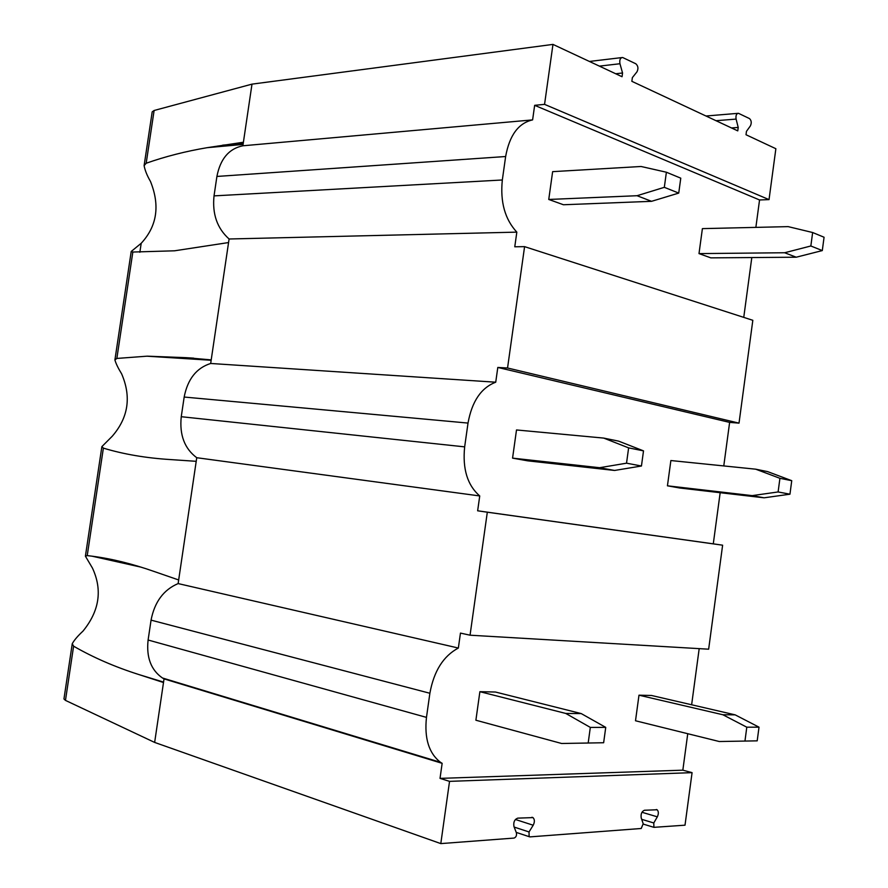 <?xml version="1.0" encoding="UTF-8"?>
<svg xmlns="http://www.w3.org/2000/svg" width="888" height="888" viewBox="0 0 888 888"><rect width="100%" height="100%" fill="white"/><g stroke="black" fill="none" stroke-linecap="round" stroke-linejoin="round"><path stroke-width="1.33" d="M687.745 733.71L682.839 770.174L692.074 772.649L685.014 825.185L653.912 827.339L653.779 822.965L657.331 816.838C658.752 813.719 658.674 811.355 657.098 809.756L644.444 810.256C641.735 811.421 640.659 813.985 641.225 817.926L643.212 823.731L641.214 828.493L529.925 836.885L529.126 836.663L529.026 831.956L533.2 825.23C534.82 821.966 534.754 819.424 532.989 817.604L517.748 818.137C514.507 819.435 513.253 822.233 513.963 826.539L516.405 832.855C516.849 835.508 516.072 837.251 514.063 838.072L440.803 843.6L154.645 742.424L65.468 700.388L63.947 698.967L72.25 643.722C74.215 640.137 77.789 635.941 82.984 631.124C99.434 610.944 102.586 589.921 92.452 568.076L85.403 556.177L87.224 555.599L103.374 448.129C123.632 454.245 146.12 458.075 170.829 459.596L196.215 461.316L178.133 583.583L458.352 648.04L460.461 633.089L470.052 635.198L487.312 512.198L477.644 510.8L479.742 495.948L196.748 457.72L196.215 461.316M691.63 704.772L699.189 648.64M470.052 635.198L708.646 649.195L722.621 545.188L713.286 543.845L720.168 492.696M723.775 465.934L729.625 422.388L497.802 367.443L495.726 382.206L210.678 363.47L229.093 238.994C217.183 228.371 212.154 213.997 214.03 195.882L216.905 176.446C220.346 158.83 229.004 148.607 242.879 145.787L532.611 119.891L534.654 105.328L544.555 104.362L552.969 44.4L251.992 84.138L154.112 110.489L152.192 111.866L144.111 165.645L146.187 163.237L154.112 110.489M739.016 423.132L507.548 367.998L524.586 246.642L752.824 320.302L739.016 423.132L729.625 422.388M743.755 317.371L751.803 257.553M755.866 227.384L759.551 199.967L534.654 105.328M552.969 44.4L622.044 76.723L622.555 72.994L619.957 63.736C619.358 59.873 620.246 57.798 622.61 57.487L635.83 63.781C638.172 65.912 638.55 68.598 636.974 71.839L632.367 77.611L631.856 81.319L737.762 130.88L738.217 127.45L736.096 119.092C735.63 115.529 736.407 113.597 738.439 113.298L749.494 118.581C751.448 120.446 751.759 122.888 750.393 125.907L746.464 131.335L746.009 134.743L775.868 148.718L769.03 199.611L759.551 199.967M682.839 770.174L440.026 778.376L442.146 763.325L440.526 762.326C428.915 753.368 424.231 738.383 426.473 717.382L429.881 693.262C433.866 671.139 443.356 656.054 458.352 648.04M692.074 772.649L449.539 781.362L440.026 778.376M638.983 695.193L722.876 714.751L735.153 714.851L651.492 695.471L638.983 695.193L635.508 720.767L719.291 741.524L757.198 740.847L719.291 741.524M479.886 691.685L565.767 713.441L581.218 713.575L495.46 692.03L479.886 691.685L475.89 720.224L561.627 743.489L603.64 742.745L561.627 743.489M251.992 84.138L242.879 145.787M524.586 246.642L514.774 246.786L516.827 232.134L229.093 238.994M507.548 367.998L497.802 367.443M440.803 843.6L449.539 781.362M154.645 742.424L164.036 678.887L162.437 677.977C151.004 670.007 146.22 657.353 148.107 640.015L151.06 620.135C154.59 601.92 163.614 589.743 178.133 583.583M442.146 763.325L164.036 678.887M516.827 232.134C504.917 219.258 500.088 201.876 502.331 179.987L505.638 156.521C509.49 135.276 518.481 123.066 532.611 119.891M796.214 257.209L822.299 250.583L824.064 237.24L812.642 232.523L788.156 226.629L702.397 228.627L699 253.602L710.833 257.864L796.214 257.209L784.659 252.747L699 253.602M637.051 195.715L664.324 187.324L666.389 172.228L641.069 166.489L552.636 171.65L548.751 199.456L563.436 204.751L651.548 201.321L637.051 195.715L548.751 199.456M211.211 359.884L185.969 357.664L147.253 356.166L116.85 358.441L132.845 252.037L174.548 250.805L228.56 242.557M243.401 142.247L207.248 147.663C185.77 151.282 165.412 156.477 146.187 163.237M178.666 579.964L154.201 571.506C132.268 563.791 111.555 558.685 92.086 556.188L87.224 555.599M65.468 700.388L73.604 646.187C93.196 657.497 114.952 666.955 138.894 674.558L163.503 682.528M132.845 252.037L131.213 251.482L141.203 243.279C157.065 226.151 160.151 205.539 150.483 181.452C147.086 175.602 144.966 170.329 144.111 165.645M103.374 448.129L101.876 446.631L112.232 436.252C128.394 417.615 131.513 396.803 121.612 373.815C118.148 368.176 115.917 363.547 114.907 359.94L116.85 358.441M73.604 646.187L72.25 643.722M243.179 143.756L217.394 146.098M163.559 682.106L138.894 674.558M769.03 199.611L544.555 104.362M722.621 545.188L487.312 512.198M622.555 72.994L615.695 73.76M738.217 127.45L731.523 127.961M713.286 543.845L477.644 510.8M479.742 495.948C467.432 485.27 462.404 468.897 464.657 446.864L468.02 423.077C471.939 401.387 481.174 387.767 495.726 382.206M755.71 469.186L767.609 471.617L791.741 480.686L779.919 478.31L755.71 469.186L670.873 460.539L667.443 485.814L679.631 487.989L764.113 497.813L752.18 495.626L667.443 485.814M599.6 467.71L626.528 463.181L628.626 447.874L603.674 438.084L516.505 429.959L512.565 458.13L527.705 460.839L614.596 470.451L599.6 467.71L512.565 458.13M196.748 457.72C184.538 448.595 179.365 434.92 181.252 416.705L184.171 397.047C187.657 379.132 196.492 367.943 210.678 363.47M193.762 358.153L185.969 357.664M603.674 438.084L618.625 441.136L643.511 450.871L641.447 466.011L626.528 463.181M791.741 480.686L789.954 494.194L764.113 497.813M752.18 495.626L778.11 491.952L789.954 494.194M779.919 478.31L778.11 491.952M641.447 466.011L614.596 470.451M628.626 447.874L643.511 450.871M784.659 252.747L810.844 245.987L822.299 250.583M812.642 232.523L810.844 245.987M666.389 172.228L680.774 178.166L678.732 193.096L664.324 187.324M678.732 193.096L651.548 201.321M735.153 714.851L759.018 727.172L757.198 740.847M722.876 714.751L746.797 727.194L759.018 727.172M746.797 727.194L744.965 741.003M588.2 742.934L590.32 727.405L565.767 713.441M581.218 713.575L605.738 727.383L603.64 742.745M590.32 727.405L605.738 727.383M502.331 179.987L214.03 195.882M139.849 252.27L141.203 243.279M426.473 717.382L148.107 640.015M429.881 693.262L151.06 620.135M736.096 119.092L716.017 120.701M619.957 63.736L599.4 66.123M464.657 446.864L181.252 416.705M468.02 423.077L184.171 397.047M653.779 822.965L641.702 819.324M657.331 816.838L641.957 812.265M533.2 825.23L515.417 819.48M529.026 831.956L514.174 827.072M505.638 156.521L216.905 176.446M131.213 251.482L114.907 359.94M101.876 446.631L85.403 556.177M243.079 144.433L207.248 147.674M243.245 143.29L222.644 145.166M141.292 567.21L92.086 556.188M440.526 762.326L162.437 677.977M737.695 113.364L705.982 116.006M621.6 57.609L589.41 61.45M211.155 360.262L147.242 356.21M653.912 827.339L643.312 824.12M657.098 809.756L656.288 809.523M532.989 817.604L531.912 817.26M529.126 836.663L516.228 832.389"/></g></svg>
